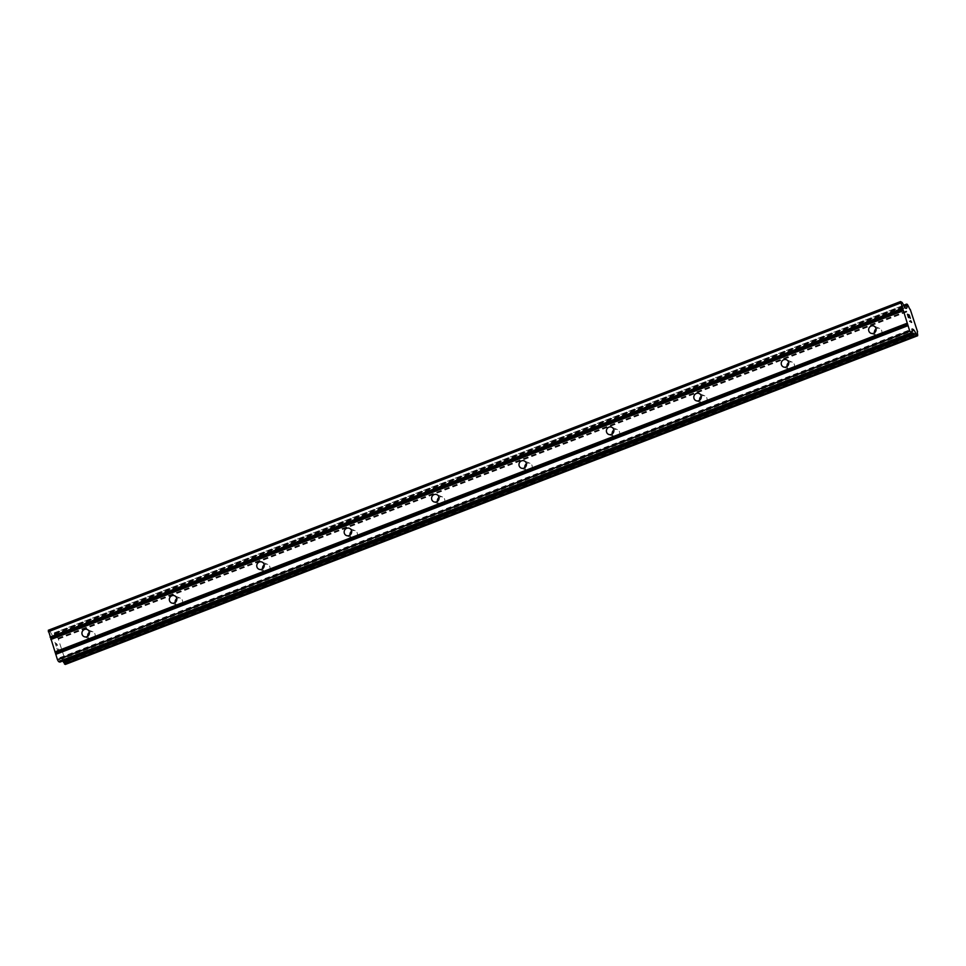 <?xml version="1.0" encoding="UTF-8"?>
<svg xmlns="http://www.w3.org/2000/svg" width="966" height="966" viewBox="0 0 966 966"><rect width="100%" height="100%" fill="white"/><g stroke="black" fill="none" stroke-linecap="round" stroke-linejoin="round"><path stroke-width="0.72" stroke-dasharray="4.83 3.62" d="M87.761 636.208A3.912 3.719 -67.4 0 0 95.199 635.507A3.912 3.719 -67.4 0 0 89.379 632.344M175.172 602.494A3.912 3.719 -67.4 0 0 182.61 601.794A3.912 3.719 -67.4 0 0 176.79 598.63M262.583 568.781A3.912 3.719 -67.4 0 0 270.021 568.08A3.912 3.719 -67.4 0 0 264.201 564.917M349.994 535.067A3.912 3.719 -67.4 0 0 357.432 534.367A3.912 3.719 -67.4 0 0 351.612 531.203M437.405 501.354A3.912 3.719 -67.4 0 0 444.843 500.654A3.912 3.719 -67.4 0 0 439.023 497.49M524.816 467.641A3.912 3.719 -67.4 0 0 532.254 466.94A3.912 3.719 -67.4 0 0 526.434 463.777M612.227 433.927A3.912 3.719 -67.4 0 0 619.677 433.227A3.912 3.719 -67.4 0 0 613.845 430.063M699.638 400.214A3.912 3.719 -67.4 0 0 707.088 399.513A3.912 3.719 -67.4 0 0 701.256 396.35M787.048 366.5A3.912 3.719 -67.4 0 0 794.499 365.8A3.912 3.719 -67.4 0 0 788.667 362.636M874.459 332.787A3.912 3.719 -67.4 0 0 881.91 332.087A3.912 3.719 -67.4 0 0 876.077 328.923M59.494 651.821L58.552 648.886L59.506 651.821M58.781 651.531L58.262 649.925L58.793 651.519M58.141 649.877L58.66 651.47L58.153 649.877M57.948 651.181L56.994 648.246L57.96 651.181M56.873 648.198L57.96 651.507L59.747 652.255L58.672 648.947L59.747 652.255L57.96 651.507L56.885 648.198M57.549 645.554L57.199 644.455L57.562 645.554M56.221 643.332L56.149 643.996L56.233 643.332M56.149 643.996L56.1 645.505L56.161 643.996M56.1 645.505L55.074 642.39L56.1 645.505M54.953 642.342L56.233 646.266L56.451 643.525L57.429 645.469L56.463 643.525L56.245 646.254L54.965 642.342M65.422 664.403L65.362 662.881A3.369 0.785 68.9 0 1 65.253 660.551A3.369 0.785 68.9 0 1 65.326 660.539L58.02 638.188A3.369 0.785 68.9 0 1 56.294 635.157L55.122 633.104L54.362 632.802L54.41 634.36A3.369 0.785 68.9 0 1 54.507 636.691A3.369 0.785 68.9 0 1 54.446 636.703L54.362 637.318L53.166 636.836L49.846 631.136L48.3 630.267M62.983 660.925A3.369 0.785 68.9 0 0 61.739 659.053L912.145 331.06M59.904 662.084L59.916 657.641L61.739 659.053M908.487 315.049L910.274 318.309M908.378 314.988L909.006 316.631M907.654 314.699L908.366 315.001M907.424 314.276L908.62 317.621M910.684 320.748L911.252 321.907M909.827 321.63L911.602 322.366M54.41 636.944L906.156 308.432M54.446 636.703L905.867 308.323M58.02 638.188L910.274 309.482M58.6 639.057L910.866 310.352M65.434 659.959L917.688 331.253M65.326 660.539L917.458 331.881M61.534 658.715L912.133 330.65M49.568 630.798L901.821 302.092M49.846 631.136L902.111 302.43M52.889 636.497L905.142 307.792M53.166 636.836L905.432 308.13M54.301 637.306L906.567 308.601M54.422 637.137L906.386 308.54M54.41 634.36L904.43 306.524M54.337 633.998L904.248 306.198M54.325 632.947L903.753 305.328M54.41 632.815L903.705 305.244L54.362 632.802M55.122 633.104L907.376 304.399M55.328 633.37L907.593 304.664M56.113 634.747L908.366 306.041M56.294 635.157L908.559 306.451M58.262 638.454L910.515 309.748M65.447 660.43L917.7 331.724M65.362 662.881L917.615 334.176M65.422 663.244L917.688 334.538M65.447 664.294L917.7 335.588M61.389 658.462L912.133 330.348M61.1 658.124L912.121 329.889M59.964 657.653L912.133 328.983M59.856 657.834L912.109 329.128M59.916 661.939L912.182 333.234M92.965 631.873L87.181 629.458M180.376 598.159L174.592 595.744M267.787 564.446L262.003 562.031M355.198 530.732L349.414 528.317M442.609 497.019L436.825 494.604M530.02 463.306L524.236 460.891M617.431 429.592L611.647 427.177M704.842 395.879L699.058 393.464M792.253 362.165L786.469 359.75M879.664 328.452L873.88 326.037M876.657 335.673L870.873 333.258M789.246 369.386L783.462 366.971M701.835 403.1L696.039 400.685M614.424 436.813L608.628 434.398M527.013 470.527L521.217 468.112M439.602 504.24L433.806 501.825M352.192 537.953L346.396 535.538M264.781 571.667L258.985 569.252M177.37 605.38L171.574 602.965M89.959 639.094L84.163 636.679M54.362 637.318L906.615 308.613M54.507 636.691L906.772 307.985M65.398 660.563L917.398 331.966M65.253 660.551L917.519 331.845M59.916 657.641L912.17 328.935"/><path stroke-width="1.45" d="M84.489 629.434A3.912 3.719 112.6 0 1 89.415 633.104A3.912 3.719 112.6 0 1 84.163 636.679A3.912 3.719 112.6 0 1 84.489 629.434M171.9 595.72A3.912 3.719 112.6 0 1 176.826 599.391A3.912 3.719 112.6 0 1 171.574 602.965A3.912 3.719 112.6 0 1 171.9 595.72M259.311 562.007A3.912 3.719 112.6 0 1 264.237 565.678A3.912 3.719 112.6 0 1 258.985 569.252A3.912 3.719 112.6 0 1 259.311 562.007M346.722 528.293A3.912 3.719 112.6 0 1 351.648 531.964A3.912 3.719 112.6 0 1 346.396 535.538A3.912 3.719 112.6 0 1 346.722 528.293M434.132 494.58A3.912 3.719 112.6 0 1 439.059 498.251A3.912 3.719 112.6 0 1 433.806 501.825A3.912 3.719 112.6 0 1 434.132 494.58M521.543 460.867A3.912 3.719 112.6 0 1 526.47 464.537A3.912 3.719 112.6 0 1 521.217 468.112A3.912 3.719 112.6 0 1 521.543 460.867M608.954 427.153A3.912 3.719 112.6 0 1 613.881 430.824A3.912 3.719 112.6 0 1 608.628 434.398A3.912 3.719 112.6 0 1 608.954 427.153M696.365 393.44A3.912 3.719 112.6 0 1 701.292 397.111A3.912 3.719 112.6 0 1 696.039 400.685A3.912 3.719 112.6 0 1 696.365 393.44M783.776 359.726A3.912 3.719 112.6 0 1 788.703 363.397A3.912 3.719 112.6 0 1 783.462 366.971A3.912 3.719 112.6 0 1 783.776 359.726M871.187 326.013A3.912 3.719 112.6 0 1 876.114 329.684A3.912 3.719 112.6 0 1 870.873 333.258A3.912 3.719 112.6 0 1 871.187 326.013M900.553 301.561L902.111 302.43L905.432 308.13L906.7 307.997A3.369 0.785 68.9 0 0 906.772 307.985A3.369 0.785 68.9 0 0 906.663 305.654L906.627 304.097L907.376 304.399L908.559 306.451A3.369 0.785 68.9 0 0 910.274 309.482L917.579 331.833A3.369 0.785 68.9 0 0 917.519 331.845A3.369 0.785 68.9 0 0 917.615 334.176L917.652 335.733L916.903 335.431L915.732 333.391A3.369 0.785 68.9 0 0 914.005 330.348L912.17 328.935L912.121 333.427L909.718 330.988L900.553 301.561L48.3 630.267L57.465 659.693L58.54 661.601L59.904 662.084M62.983 660.925A3.369 0.785 68.9 0 1 63.466 662.096L65.422 664.403M910.274 318.309L909.199 315.013L910.286 318.321L909.211 315.339L908.487 315.049L909.006 316.631M908.499 315.037L909.018 316.643L907.654 314.699L908.499 317.572L907.424 314.264L909.211 315.013L907.424 314.276M908.608 317.621L907.654 314.699M911.252 321.907L909.706 321.255L911.252 321.907L910.684 320.748M911.071 321.376L911.59 322.294L911.059 321.388M911.602 322.366L909.706 321.255M917.652 335.733L65.362 664.439L917.652 335.733M906.627 304.097L903.693 305.232L906.591 304.133M876.077 328.923A3.912 3.719 -67.4 0 0 874.459 332.787M788.667 362.636A3.912 3.719 -67.4 0 0 787.048 366.5M701.256 396.35A3.912 3.719 -67.4 0 0 699.638 400.214M613.845 430.063A3.912 3.719 -67.4 0 0 612.227 433.927M526.434 463.777A3.912 3.719 -67.4 0 0 524.816 467.641M439.023 497.49A3.912 3.719 -67.4 0 0 437.405 501.354M351.612 531.203A3.912 3.719 -67.4 0 0 349.994 535.067M264.201 564.917A3.912 3.719 -67.4 0 0 262.583 568.781M176.79 598.63A3.912 3.719 -67.4 0 0 175.172 602.494M89.379 632.344A3.912 3.719 -67.4 0 0 87.761 636.208M50.86 639.504L903.125 310.798M54.917 651.917L907.183 323.212M50.86 639.021L903.113 310.315M50.413 637.669L902.679 308.963M50.063 637.041L902.316 308.335M48.324 631.728L900.578 303.022M905.867 308.323L906.7 307.997M912.145 331.06L914.005 330.348M912.133 330.65L913.788 330.01M58.54 661.601L910.793 332.896M57.465 659.693L909.718 330.988M55.726 654.38L907.98 325.675M55.714 653.897L907.98 325.192M55.279 652.557L907.545 323.851M904.43 306.524L906.663 305.654M904.248 306.198L906.591 305.292M903.753 305.328L906.579 304.242M64.65 664.137L916.903 335.431M64.432 663.883L916.698 335.178M63.659 662.507L915.913 333.801M63.466 662.096L915.732 333.391M912.133 330.348L913.643 329.756M912.121 329.889L913.365 329.418M912.121 333.427L59.856 662.133L912.061 333.415"/></g></svg>
